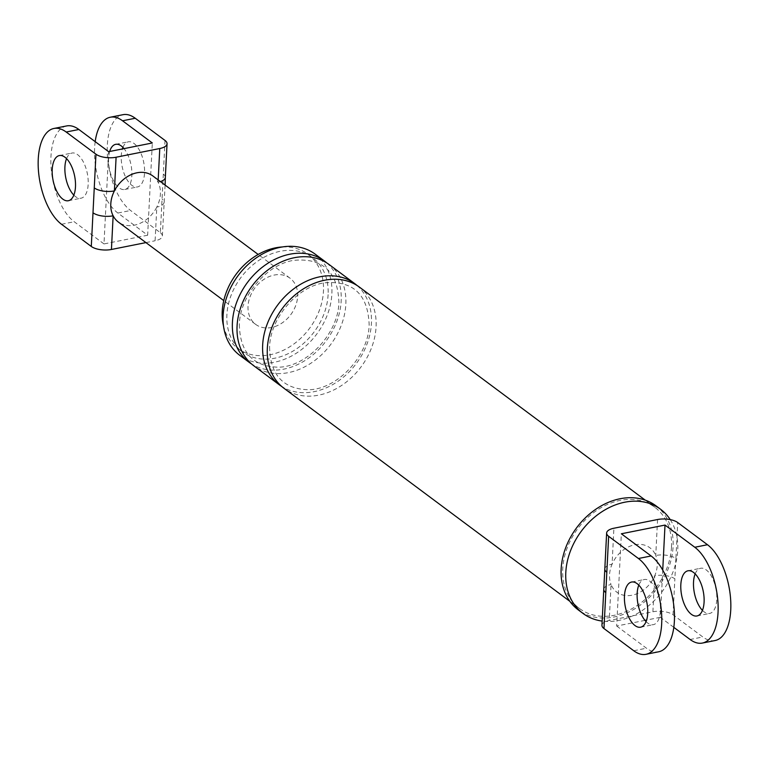 <?xml version="1.0" encoding="UTF-8"?>
<svg xmlns="http://www.w3.org/2000/svg" width="769" height="769" viewBox="0 0 769 769"><rect width="100%" height="100%" fill="white"/><g stroke="black" fill="none" stroke-linecap="round" stroke-linejoin="round"><path stroke-width="0.58" stroke-dasharray="3.85 2.88" d="M604.809 569.06L604.809 568.993A14.736 6.056 -177.1 0 1 612.086 564.186A27.684 21.503 -53.3 0 1 634.675 544.798A27.684 21.503 -53.3 0 1 655.746 555.487A14.736 6.056 -177.1 0 1 675.893 558.496L677.71 522.536M603.78 589.246A14.736 6.056 -177.1 0 1 611.057 584.517A27.684 21.503 -53.3 0 1 609.548 574.76A27.684 21.503 -53.3 0 1 612.086 564.186L613.902 528.236M673.807 627.35L660.34 617.315L662.734 570.089M644.98 620.381L616.68 626.024L621.352 533.782M660.34 617.315L646.623 620.054M601.954 625.274A14.736 6.056 -177.1 0 1 609.231 620.477L652.9 611.768A14.736 6.056 -177.1 0 1 673.038 614.787L702.818 636.972L690.12 639.51M616.68 626.024L646.45 648.209A50.658 24.175 -101.3 0 0 658.697 651.776M655.928 505.791A64.942 50.437 -53.3 0 1 673.086 546.701A64.942 50.437 -53.3 0 1 637.712 606.962A64.942 50.437 -53.3 0 1 578.307 609.932M671.5 547.019A63.096 49.005 -53.3 0 1 637.126 605.568A63.096 49.005 -53.3 0 1 579.413 608.462A63.096 49.005 -53.3 0 1 562.735 568.714A63.096 49.005 -53.3 0 1 597.109 510.164A63.096 49.005 -53.3 0 1 654.823 507.271A63.096 49.005 -53.3 0 1 671.5 547.019M315.203 254.164A63.096 49.005 -53.3 0 1 331.872 293.912A63.096 49.005 -53.3 0 1 297.507 352.452A63.096 49.005 -53.3 0 1 239.793 355.345M328.103 294.662A58.723 45.611 -53.3 0 1 296.123 349.145A58.723 45.611 -53.3 0 1 242.408 351.837A58.723 45.611 -53.3 0 1 226.884 314.848A58.723 45.611 -53.3 0 1 258.874 260.364A58.723 45.611 -53.3 0 1 312.589 257.673A58.723 45.611 -53.3 0 1 328.103 294.662M282.406 246.955A58.723 45.611 -53.3 0 1 307.936 254.203A58.723 45.611 -53.3 0 1 323.451 291.191A58.723 45.611 -53.3 0 1 291.47 345.675A58.723 45.611 -53.3 0 1 237.756 348.367A58.723 45.611 -53.3 0 1 223.51 325.969M657.572 519.527L655.746 555.487A27.684 21.503 -53.3 0 1 657.255 565.244A27.684 21.503 -53.3 0 1 654.717 575.808A14.736 6.056 -177.1 0 1 674.865 578.826L675.893 558.496M715.064 640.539A50.658 24.175 78.7 0 1 702.818 636.972M652.9 611.768L654.717 575.808A27.684 21.503 -53.3 0 1 632.128 595.196A27.684 21.503 -53.3 0 1 611.057 584.517L609.231 620.477M695.166 573.876A23.032 10.987 78.7 0 1 700.646 568.272A23.032 10.987 78.7 0 1 716.785 599.522A23.032 10.987 78.7 0 1 709.662 613.431A23.032 10.987 78.7 0 1 702.443 610.365M646.075 621.602A23.032 10.987 -101.3 0 0 653.294 624.678A23.032 10.987 -101.3 0 0 660.417 610.759A23.032 10.987 -101.3 0 0 644.287 579.509A23.032 10.987 -101.3 0 0 638.799 585.113M670.241 519.623A64.942 50.437 -53.3 0 1 677.739 550.171A64.942 50.437 -53.3 0 1 602.175 621.083M326.767 262.921A63.096 49.005 -53.3 0 1 341.176 300.842A63.096 49.005 -53.3 0 1 308.302 358.364A63.096 49.005 -53.3 0 1 251.492 363.92M329.161 264.565A63.096 49.005 -53.3 0 1 345.829 304.313A63.096 49.005 -53.3 0 1 311.464 362.853A63.096 49.005 -53.3 0 1 253.751 365.746M357.008 285.453A63.096 49.005 -53.3 0 1 371.417 323.384A63.096 49.005 -53.3 0 1 338.543 380.905A63.096 49.005 -53.3 0 1 281.723 386.461M359.402 287.097A63.096 49.005 -53.3 0 1 376.07 326.844A63.096 49.005 -53.3 0 1 341.705 385.394A63.096 49.005 -53.3 0 1 283.992 388.287M95.193 141.65A50.658 24.175 -101.3 0 0 117.878 213.032L147.648 235.218L152.32 142.976M147.648 235.218L103.988 243.927L108.66 151.685M165.027 140.448L160.356 232.69L130.576 210.495A50.658 24.175 78.7 0 1 107.516 156.982A50.658 24.175 78.7 0 1 123.002 114.687M160.356 232.69A14.736 6.056 -177.1 0 1 162.365 235.968A14.736 6.056 -177.1 0 1 155.098 240.764L156.799 207.092A28.789 22.359 -53.3 0 1 118.397 222.078M145.927 242.6L155.098 240.764M103.988 243.927L74.209 221.741A50.658 24.175 78.7 0 1 51.148 168.228A50.658 24.175 78.7 0 1 66.643 125.933M163.316 174.121A14.736 6.056 -177.1 0 1 165.335 177.399L165.335 177.456M160.413 181.59A14.736 6.056 -177.1 0 1 158.058 182.195A28.789 22.359 -53.3 0 1 160.404 194.048A28.789 22.359 -53.3 0 1 156.799 207.092A14.736 6.056 -177.1 0 0 164.076 202.295L164.076 202.295A14.736 6.056 -177.1 0 0 162.057 199.008M122.925 147.398A23.032 10.987 78.7 0 1 128.413 141.794A23.032 10.987 78.7 0 1 144.543 173.044A23.032 10.987 78.7 0 1 137.42 186.954A23.032 10.987 78.7 0 1 121.281 155.703A23.032 10.987 78.7 0 1 122.377 148.946M152.8 175.918A28.789 22.359 -53.3 0 1 158.058 182.195L158.174 179.927M109.679 151.483A23.032 10.987 -101.3 0 0 108.583 158.241A23.032 10.987 -101.3 0 0 124.713 189.491A23.032 10.987 -101.3 0 0 131.845 175.572A23.032 10.987 -101.3 0 0 124.02 148.619M66.557 158.635A23.032 10.987 78.7 0 1 72.046 153.031A23.032 10.987 78.7 0 1 88.175 184.281A23.032 10.987 78.7 0 1 81.053 198.2A23.032 10.987 78.7 0 1 73.834 195.124M297.651 296.334A28.789 22.359 126.7 0 0 290.048 278.205A28.789 22.359 126.7 0 0 263.709 279.522A28.789 22.359 126.7 0 0 248.031 306.235A28.789 22.359 126.7 0 0 255.644 324.364A28.789 22.359 126.7 0 0 281.973 323.047A28.789 22.359 126.7 0 0 297.651 296.334M633.752 650.747L646.45 648.209M673.038 614.787L674.865 578.826M61.51 224.269L74.209 221.741M117.878 213.032L130.576 210.495M631.58 582.046L644.287 579.509M640.587 627.206L653.294 624.678M687.947 570.8L700.646 568.272M696.954 615.969L709.662 613.431M242.408 351.837L237.756 348.367M312.589 257.673L307.936 254.203M239.342 324.499C239.947 352.471 253.049 366.707 278.657 367.197C307.139 366.746 338.379 333.41 338.908 302.342C337.783 271.63 322.663 257.644 293.566 260.374C266.574 264.526 239.976 295.844 239.342 324.499M269.583 347.04C270.188 375.012 283.29 389.249 308.898 389.739C337.37 389.287 368.62 355.951 369.149 324.883C368.015 294.171 352.904 280.176 323.807 282.915C296.815 287.068 270.217 318.385 269.583 347.04M579.413 608.462L569.848 601.329M654.823 507.271L645.258 500.148M165.104 185.089L162.365 235.968M255.644 324.364L223.769 300.612M290.048 278.205L258.173 254.452M59.338 155.569L72.046 153.031M68.354 200.728L81.053 198.2M115.706 144.322L128.413 141.794M124.713 189.491L137.42 186.954"/><path stroke-width="1.15" d="M707.49 544.731L694.792 547.259A50.658 24.175 78.7 0 1 717.852 600.772A50.658 24.175 78.7 0 1 702.357 643.067L715.064 640.539A50.658 24.175 78.7 0 0 730.55 598.244A50.658 24.175 78.7 0 0 707.49 544.731L677.71 522.536A14.736 6.056 2.9 0 0 657.572 519.527L613.902 528.236A14.736 6.056 2.9 0 0 606.635 533.032A14.736 6.056 2.9 0 0 608.644 536.31L606.828 572.271A14.736 6.056 -177.1 0 1 604.809 568.993L603.78 589.323A14.736 6.056 -177.1 0 1 603.78 589.246M606.828 572.271L605.799 592.601A14.736 6.056 -177.1 0 1 603.78 589.323L601.954 625.274A14.736 6.056 -177.1 0 0 603.973 628.552L633.752 650.747A50.658 24.175 78.7 0 0 645.998 654.313L658.697 651.776A50.658 24.175 -101.3 0 0 674.182 609.481A50.658 24.175 -101.3 0 0 651.122 555.968L621.352 533.782L665.012 525.073L694.792 547.259M702.357 643.067A50.658 24.175 78.7 0 1 690.12 639.51L673.807 627.35M662.734 570.089L665.012 525.073M680.825 584.719A23.032 10.987 78.7 0 1 687.947 570.8A23.032 10.987 78.7 0 1 704.087 602.05A23.032 10.987 78.7 0 1 696.954 615.969A23.032 10.987 78.7 0 1 680.825 584.719M646.623 620.054L644.98 620.381M645.998 654.313A50.658 24.175 78.7 0 0 661.484 612.018A50.658 24.175 78.7 0 0 638.424 558.505L608.644 536.31M602.175 621.083A64.942 50.437 -53.3 0 1 582.96 613.402L578.307 609.932A64.942 50.437 -53.3 0 1 561.149 569.031A64.942 50.437 -53.3 0 1 596.523 508.77A64.942 50.437 -53.3 0 1 655.928 505.791L660.581 509.261A64.942 50.437 -53.3 0 1 670.241 519.623M251.492 363.92A63.096 49.005 -53.3 0 1 249.098 362.276L239.793 355.345A63.096 49.005 -53.3 0 1 223.116 315.598A63.096 49.005 -53.3 0 1 257.48 257.048A63.096 49.005 -53.3 0 1 315.203 254.164L324.508 261.095A63.096 49.005 -53.3 0 1 326.767 262.921M223.51 325.969A58.723 45.611 -53.3 0 1 222.231 311.378A58.723 45.611 -53.3 0 1 282.406 246.955M702.443 610.365A23.032 10.987 78.7 0 1 693.523 582.181A23.032 10.987 78.7 0 1 695.166 573.876M647.719 613.297A23.032 10.987 78.7 0 1 640.587 627.206A23.032 10.987 78.7 0 1 624.457 595.956A23.032 10.987 78.7 0 1 631.58 582.046A23.032 10.987 78.7 0 1 647.719 613.297M638.799 585.113A23.032 10.987 -101.3 0 0 637.155 593.428A23.032 10.987 -101.3 0 0 646.075 621.602M582.96 613.402A64.942 50.437 -53.3 0 1 565.801 572.492A64.942 50.437 -53.3 0 1 601.175 512.241A64.942 50.437 -53.3 0 1 660.581 509.261M249.098 362.276A63.096 49.005 -53.3 0 1 232.421 322.528A63.096 49.005 -53.3 0 1 266.785 263.988A63.096 49.005 -53.3 0 1 324.508 261.095M281.723 386.461A63.096 49.005 -53.3 0 1 279.339 384.817L253.751 365.746A63.096 49.005 -53.3 0 1 237.073 325.998A63.096 49.005 -53.3 0 1 271.438 267.458A63.096 49.005 -53.3 0 1 329.161 264.565L354.749 283.636A63.096 49.005 -53.3 0 1 357.008 285.453M279.339 384.817A63.096 49.005 -53.3 0 1 262.662 345.07A63.096 49.005 -53.3 0 1 297.026 286.52A63.096 49.005 -53.3 0 1 354.749 283.636M569.848 601.329L283.992 388.287A63.096 49.005 -53.3 0 1 267.314 348.54A63.096 49.005 -53.3 0 1 301.679 289.99A63.096 49.005 -53.3 0 1 359.402 287.097L645.258 500.148M110.303 117.224A50.658 24.175 -101.3 0 1 122.55 120.791L152.32 142.976L108.66 151.685L78.88 129.49A50.658 24.175 78.7 0 0 66.643 125.933L53.936 128.461A50.658 24.175 78.7 0 1 66.182 132.028L95.962 154.213A14.736 6.056 2.9 0 0 116.1 157.232L159.769 148.523A14.736 6.056 2.9 0 0 167.046 143.726A14.736 6.056 2.9 0 0 165.027 140.448L135.248 118.253A50.658 24.175 78.7 0 0 123.002 114.687L110.303 117.224A50.658 24.175 -101.3 0 0 95.193 141.65M223.769 300.612L118.397 222.078A28.789 22.359 -53.3 0 1 113.139 215.801L111.428 249.473L145.927 242.6M111.428 249.473A14.736 6.056 -177.1 0 1 91.29 246.464L95.962 154.213M53.936 128.461A50.658 24.175 78.7 0 0 38.45 170.756A50.658 24.175 78.7 0 0 61.51 224.269L91.29 246.464M167.046 143.726L165.335 177.399A14.736 6.056 -177.1 0 1 160.413 181.59M116.1 157.232L114.398 190.904A28.789 22.359 -53.3 0 0 110.794 203.948A28.789 22.359 -53.3 0 0 113.139 215.801A14.736 6.056 -177.1 0 1 92.991 212.782M258.173 254.452L152.8 175.918A28.789 22.359 -53.3 0 0 114.398 190.904A14.736 6.056 -177.1 0 1 94.251 187.896M75.477 186.819A23.032 10.987 78.7 0 1 68.354 200.728A23.032 10.987 78.7 0 1 52.215 169.478A23.032 10.987 78.7 0 1 59.338 155.569A23.032 10.987 78.7 0 1 75.477 186.819M122.377 148.946A23.032 10.987 78.7 0 1 122.925 147.398M124.02 148.619A23.032 10.987 -101.3 0 0 115.706 144.322A23.032 10.987 -101.3 0 0 109.679 151.483M73.834 195.124A23.032 10.987 78.7 0 1 64.913 166.95A23.032 10.987 78.7 0 1 66.557 158.635M638.424 558.505L651.122 555.968M605.799 592.601L603.973 628.552M122.55 120.791L135.248 118.253M66.182 132.028L78.88 129.49M158.174 179.927L159.769 148.523M604.809 568.993L606.635 533.032M165.335 177.456L165.104 185.089"/></g></svg>
